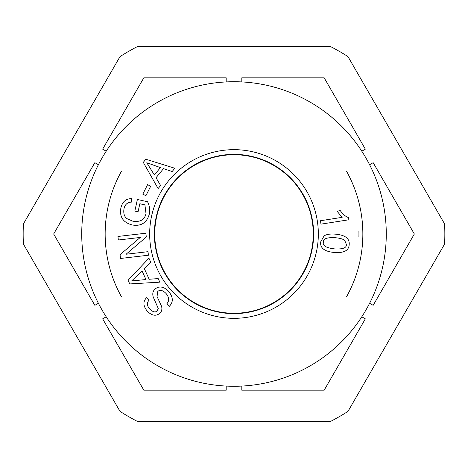 <?xml version="1.0" encoding="UTF-8"?>
<svg xmlns="http://www.w3.org/2000/svg" width="468" height="468" viewBox="0 0 468 468"><rect width="100%" height="100%" fill="white"/><g stroke="black" fill="none" stroke-linecap="round" stroke-linejoin="round"><path stroke-width="0.7" d="M241.81 81.929L241.81 77.823L324.172 77.823L365.35 149.146L361.793 151.199M369.603 164.724L373.16 162.671L414.338 234L373.16 305.329L369.603 303.276M361.793 316.801L365.35 318.854L324.172 390.177L241.81 390.177L241.81 386.071M226.19 386.071L226.19 390.177L143.828 390.177L102.65 318.854L106.207 316.801M98.397 303.276A152.275 152.275 0 0 0 386.275 234A152.275 152.275 0 0 0 198.374 85.954A152.275 152.275 0 0 0 98.397 303.276L94.84 305.329L53.662 234L94.84 162.671L98.397 164.724M106.207 151.199L102.65 149.146L143.828 77.823L226.19 77.823L226.19 81.929A152.275 152.275 0 0 0 106.207 151.199M444.6 223.944A210.84 210.84 0 0 1 444.6 244.056L348.011 411.354A210.84 210.84 0 0 1 330.589 421.411L137.411 421.411A210.84 210.84 0 0 1 119.989 411.354L23.4 244.056A210.84 210.84 0 0 1 23.4 223.944L119.989 56.646A210.84 210.84 0 0 1 137.411 46.589L330.589 46.589A210.84 210.84 0 0 1 348.011 56.646L444.6 223.944M313.262 234A79.262 79.262 0 0 0 194.372 165.356A79.262 79.262 0 0 0 194.372 302.644A79.262 79.262 0 0 0 313.262 234M121.481 171.224A128.846 128.846 0 0 0 121.54 296.882M346.554 296.718A128.846 128.846 0 0 0 346.525 171.229M358.915 231.514A124.944 124.944 0 0 1 358.915 236.469M234 154.51A79.49 79.49 0 0 1 313.49 234A79.49 79.49 0 0 1 234 313.49A79.49 79.49 0 0 1 154.51 234A79.49 79.49 0 0 1 234 154.51M323.435 242.249C322.341 245.595 325.985 247.812 334.374 248.888C342.828 249.403 346.817 247.888 346.355 244.349L344.7 240.388C343.102 239.049 340.008 238.159 335.416 237.732C326.962 237.229 322.967 238.733 323.435 242.249M324.096 235.895C326.617 234.269 330.502 233.702 335.749 234.193C345.29 235.088 349.771 238.575 349.186 244.659C348.824 250.655 343.775 253.246 334.041 252.433C324.546 251.544 320.071 248.063 320.621 241.985L324.096 235.895M150.684 186.217L145.911 195.712L142.81 194.156L147.578 184.655L150.684 186.217M148.011 251.685L148.42 255.218L120.498 258.471L120.054 254.68L140.265 237.446L118.346 239.996L117.936 236.463L145.858 233.216L146.297 237.001L126.085 254.241L148.011 251.685M142.015 270.843L131.643 280.958L145.963 279.542L142.015 270.843M158.178 278.565L159.81 282.157L129.747 283.936L128.08 280.268L148.935 258.196L150.69 262.057L144.29 268.538L149.157 279.273L158.178 278.565M168.398 291.125C173.295 296.993 173.569 302.094 169.217 306.417L166.666 303.984C169.498 300.93 169.281 297.42 166.023 293.454C162.811 290.219 160.079 289.528 157.815 291.389L157.032 296.484L161.612 306.423C162.297 309.383 161.647 311.729 159.676 313.449C155.821 316.415 151.69 315.648 147.291 311.156C143.079 306.031 142.839 301.532 146.578 297.666L149.14 300.146C146.659 302.749 146.829 305.657 149.649 308.874C152.767 312.021 155.253 312.712 157.113 310.939L158.266 308.465L153.235 297.04C152.252 293.606 152.913 290.897 155.206 288.92C159.313 285.784 163.706 286.521 168.398 291.125M139.838 203.761L138.054 211.817L134.813 211.097L137.381 199.485L147.549 201.737C149.608 205.949 150.199 210.05 149.321 214.046C146.841 222.85 141.125 226.483 132.163 224.95C123.125 222.528 119.363 216.889 120.873 208.038C122.306 201.837 125.857 198.701 131.514 198.625L131.689 202.088C127.565 202.194 125.003 204.393 123.997 208.705C123.259 213.701 124.418 217.099 127.471 218.889L132.76 221.159C140.242 222.318 144.653 219.779 145.993 213.531L144.922 204.885L139.838 203.761M160.442 167.608L146.794 162.741L154.37 174.985L160.442 167.608M160.618 185.521L158.114 188.563L143.284 162.349L145.846 159.243L174.845 168.258L172.148 171.534L163.513 168.638L156.019 177.729L160.618 185.521M348.859 219.784L320.984 224.143L320.445 220.738L342.166 217.339L336.995 211.167L340.3 210.647C342.933 214.321 345.671 216.631 348.52 217.585L348.859 219.784M234 318.334A84.334 84.334 0 0 0 307.037 191.833A84.334 84.334 0 0 0 160.963 191.833A84.334 84.334 0 0 0 234 318.334M234 313.636A79.636 79.636 0 0 1 165.034 194.179A79.636 79.636 0 0 1 302.966 194.179A79.636 79.636 0 0 1 234 313.636"/></g></svg>
